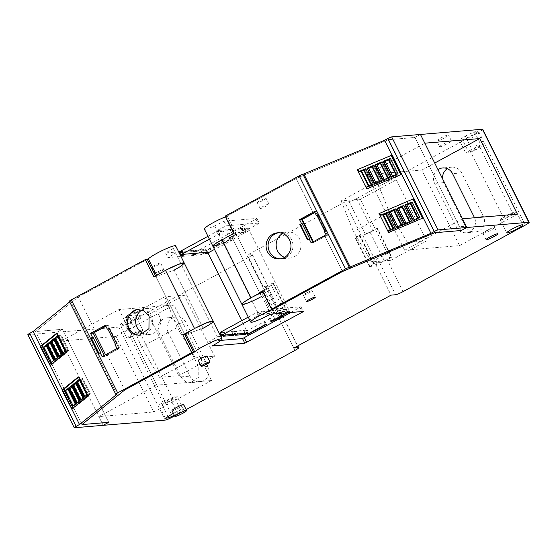 <?xml version="1.0" encoding="UTF-8"?>
<svg xmlns="http://www.w3.org/2000/svg" width="557" height="557" viewBox="0 0 557 557"><rect width="100%" height="100%" fill="white"/><g stroke="black" fill="none" stroke-linecap="round" stroke-linejoin="round"><path stroke-width="0.42" stroke-dasharray="2.79 2.09" d="M440.023 146.756A6.545 0.78 -26.5 0 1 439.682 146.679A6.545 0.78 -26.5 0 1 444.34 143.49A6.545 0.78 -26.5 0 1 451.045 140.761A6.545 0.78 -26.5 0 1 451.393 140.837A6.545 0.78 -26.5 0 1 446.728 144.026A6.545 0.78 -26.5 0 1 440.023 146.756M437.127 140.942A6.545 0.78 -26.5 0 1 436.779 140.865A6.545 0.78 -26.5 0 1 441.443 137.676A6.545 0.78 -26.5 0 1 448.148 134.947A6.545 0.78 -26.5 0 1 448.489 135.024A6.545 0.78 -26.5 0 1 443.832 138.213A6.545 0.78 -26.5 0 1 437.127 140.942M482.766 129.328A6.545 0.78 153.5 0 1 478.923 132.079L356.745 198.55A6.545 0.78 153.5 0 1 349.218 201.718L344.686 202.1L247.44 255.002L251.973 254.619A6.545 0.78 153.5 0 1 252.321 254.702A6.545 0.78 153.5 0 1 248.478 257.452L126.3 323.916A6.545 0.78 153.5 0 1 118.773 327.084L56.814 332.292L103.198 425.325L98.847 416.601L104.361 413.607L108.706 422.331L62.321 329.298L56.814 332.292L62.321 329.298L35.592 331.54L78.342 296.944L147.306 259.43L78.342 296.944L95.595 331.54L78.342 296.944L35.592 331.54L62.321 329.298L66.673 338.015L119.017 309.539L173.923 304.923L211.611 380.515L156.705 385.131L119.017 309.539M178.665 251.855L165.596 252.948L173.262 248.38A15.54 1.852 153.5 0 0 175.692 245.895M204.349 229.038A15.54 1.852 153.5 0 0 210.358 227.674A15.54 1.852 153.5 0 0 214.584 225.898L223.998 221.178L256.854 218.414L255.983 219.124L200.332 249.397L198.452 250.19L179.946 251.743M223.998 221.178L226.316 225.829L259.172 223.065L256.854 218.414L259.263 223.085L258.302 223.775L200.771 254.841L167.915 257.599L175.58 253.031L210.804 323.673L213.234 321.194M226.156 216.534L234.713 233.682L235.75 233.118L227.2 215.97L296.157 178.449L313.41 213.046L296.157 178.449L388.215 139.71L414.944 137.461L461.328 230.494L414.944 137.461L420.458 134.46L414.944 137.461L388.215 139.71L434.599 232.742L388.215 139.71L296.157 178.449L226.156 216.534A15.54 1.852 153.5 0 0 225.508 216.791M135.797 316.787A8.996 1.072 153.5 0 0 126.578 320.54A8.996 1.072 153.5 0 0 120.166 324.919A8.996 1.072 153.5 0 0 120.639 325.023A8.996 1.072 153.5 0 0 129.858 321.271A8.996 1.072 153.5 0 0 136.27 316.891A8.996 1.072 153.5 0 0 135.797 316.787M462.47 139.8L459.267 140.072L465.248 136.082L474.418 131.828L477.621 131.556L471.647 135.546L462.47 139.8L468.994 152.883L465.791 153.154L471.765 149.165L480.942 144.911L484.144 144.639L478.164 148.628L468.994 152.883M268.69 204.05A4.909 0.585 153.5 0 0 263.663 206.097A4.909 0.585 153.5 0 0 260.168 208.492A4.909 0.585 153.5 0 0 260.425 208.548A4.909 0.585 153.5 0 0 265.452 206.501A4.909 0.585 153.5 0 0 268.947 204.113A4.909 0.585 153.5 0 0 268.69 204.05M152.158 267.451A4.909 0.585 153.5 0 0 157.185 265.404A4.909 0.585 153.5 0 0 160.681 263.008A4.909 0.585 153.5 0 0 160.423 262.953A4.909 0.585 153.5 0 0 155.396 265A4.909 0.585 153.5 0 0 151.901 267.388A4.909 0.585 153.5 0 0 152.158 267.451M125.973 317.608A6.545 0.78 153.5 0 0 132.677 314.879A6.545 0.78 153.5 0 0 137.335 311.69A6.545 0.78 153.5 0 0 136.987 311.614A6.545 0.78 153.5 0 0 130.282 314.343A6.545 0.78 153.5 0 0 125.624 317.532A6.545 0.78 153.5 0 0 125.973 317.608M27.85 334.673A3.272 0.39 153.5 0 0 28.024 334.715L56.814 332.292L61.166 341.016L66.673 338.015L104.361 413.607L156.705 385.131M81.976 424.573L35.592 331.54L81.976 424.573M116.998 348.536L119.017 348.369L107.188 354.802L124.726 389.977L107.188 354.802L106.046 355.728L105.558 354.76L106.046 355.728L119.017 348.369L107.417 325.107L105.767 326.005L108.079 325.051L119.678 348.313L104.8 356.403L104.319 355.436M65.461 350.959L68.107 350.318L66.561 351.564L58.882 336.156L60.421 334.91L58.882 336.156L59.522 336.108L67.202 351.516L66.561 351.564L58.882 336.156L58.241 336.212L65.921 351.62L66.561 351.564L68.107 350.318L60.421 334.91L61.068 334.854L68.748 350.262L63.373 354.614L62.732 354.67L62.196 353.598L62.732 354.67L59.112 356.097M87.943 396.055L88.723 395.992L87.783 394.098L89.851 393.924L88.305 395.178L80.619 379.77L82.164 378.516L82.805 378.468L90.492 393.876L88.305 395.178L80.619 379.77L81.266 379.714L88.946 395.122L85.117 398.22L84.476 398.276L83.94 397.211L84.476 398.276L80.849 399.71M78.377 376.866L79.157 376.804L80.104 378.69L82.164 378.516L89.851 393.924L82.164 378.516L79.978 379.818L87.665 395.233L90.492 393.876M54.586 338.134L56.013 338.015L63.7 353.423L65.448 352.47L57.768 337.062L55.122 339.199L61.068 334.854M56.013 338.015L57.768 337.062L65.448 352.47L62.732 354.67L67.202 351.516M50.757 341.232L52.184 341.114L59.864 356.522L61.618 355.568L58.903 357.768L58.367 356.696L58.903 357.768L55.275 359.202M52.184 341.114L53.938 340.16L51.293 342.297L55.693 339.206L63.373 354.614L58.903 357.768L61.618 355.568L53.938 340.16L61.618 355.568L63.373 354.614M46.927 344.33L48.355 344.212L56.034 359.62L57.789 358.666L55.073 360.866L54.537 359.801L55.073 360.866L51.446 362.301M48.355 344.212L50.109 343.258L47.463 345.396L51.857 342.304L59.543 357.712L55.073 360.866L57.789 358.666L50.109 343.258L57.789 358.666L59.543 357.712M76.33 381.74L77.757 381.622L85.437 397.03L87.191 396.076L79.512 380.668L76.866 382.812L82.805 378.468M77.757 381.622L79.512 380.668L87.191 396.076L84.476 398.276L88.946 395.122M72.501 384.838L73.928 384.72L81.607 400.128L83.362 399.174L80.647 401.374L80.111 400.309L80.647 401.374L77.019 402.808M73.928 384.72L75.682 383.766L73.037 385.91L77.43 382.812L85.117 398.22L80.647 401.374L83.362 399.174L75.682 383.766L83.362 399.174L85.117 398.22M76.351 403.352L79.533 402.272L76.81 404.473L76.281 403.407L76.81 404.473L73.19 405.907M81.287 401.319L79.533 402.272L71.846 386.864L69.2 389.009L73.601 385.91L81.287 401.319L76.81 404.473L79.533 402.272L71.846 386.864L70.098 387.818L77.778 403.226M221.004 340.376L209.655 341.33A15.54 1.852 153.5 0 0 217.327 336.755L210.804 323.673A15.54 1.852 153.5 0 1 203.138 328.247L174.146 270.103L203.138 328.247L184.847 334.729L155.856 276.585L156.893 276.014L156.531 275.29M144.075 333.803A13.09 12.449 -94.8 0 0 149.206 334.506A13.09 12.449 -94.8 0 0 159.128 315.471A13.09 12.449 -94.8 0 0 147.013 308.425L138.951 309.1A13.09 12.449 85.2 0 0 137.948 309.226A13.09 12.449 85.2 0 1 138.951 309.1A13.09 12.449 85.2 0 1 151.065 316.146A13.09 12.449 85.2 0 1 141.144 335.182A13.09 12.449 85.2 0 1 140.134 335.223A13.09 12.449 85.2 0 0 141.144 335.182L139.132 335.349M165.533 270.389A15.54 1.852 153.5 0 0 156.893 276.014M165.596 252.948L167.915 257.599M207.963 236.286L216.408 231.684L218.428 231.517L220.809 230.222L216.903 230.549L226.316 225.829M214.584 225.898L223.134 243.047A15.54 1.852 153.5 0 0 232.548 238.333L235.75 233.118L233.731 233.292M218.915 244.829A15.54 1.852 153.5 0 0 223.134 243.047L252.126 301.198A15.54 1.852 153.5 0 0 261.539 296.477L232.548 238.333L235.75 233.118L264.742 291.262L235.75 233.118M234.713 233.682A15.54 1.852 153.5 0 0 222.041 239.649M311.161 242.908L313.18 242.741L312.811 242.01L313.18 242.741L325.003 236.307L342.541 271.482L325.003 236.307L313.18 242.741L327.467 235.263L315.875 212.008L314.879 212.426L317.121 211.333L328.714 234.588L325.003 236.307L327.467 235.263L315.875 212.008L314.928 212.523M284.571 257.369A13.09 12.449 -94.8 0 0 289.703 258.072A13.09 12.449 -94.8 0 0 299.624 239.037A13.09 12.449 -94.8 0 0 287.509 231.99L279.454 232.666A13.09 12.449 85.2 0 0 278.444 232.791A13.09 12.449 85.2 0 1 279.454 232.666A13.09 12.449 85.2 0 1 291.569 239.712A13.09 12.449 85.2 0 1 281.647 258.747A13.09 12.449 85.2 0 1 280.631 258.789A13.09 12.449 85.2 0 0 281.647 258.747L279.628 258.914M368.678 168.374L364.988 169.92L372.675 185.328L369.347 186.727L372.034 185.384L364.348 169.976L363.707 170.031M366.638 186.957L368.706 186.783L368.421 186.205L368.706 186.783L372.034 185.384L364.348 169.976L363.798 170.205L364.988 169.92L363.888 170.386M390.415 211.98L386.732 213.533L394.419 228.941L391.091 230.34L393.778 228.99L386.092 213.582L385.451 213.637M388.382 230.563L390.45 230.389L390.165 229.818L390.45 230.389L393.778 228.99L386.092 213.582L385.541 213.818L386.732 213.533L385.632 213.992M364.988 169.92L366.743 168.966L374.429 184.374L380.918 181.861L372.675 185.328L380.278 181.916L372.598 166.508L373.239 166.452L372.132 166.919M375.982 183.023L376.177 183.42L374.429 184.374L366.743 168.966L368.497 168.012M371.958 166.557L372.598 166.508L372.048 166.738L372.598 166.508L380.278 181.916L379.442 181.568M385.172 161.433L381.489 162.978L383.237 162.024L390.923 177.432L397.413 174.919L389.169 178.386L396.772 174.975L389.092 159.56L389.733 159.511L388.626 159.97M392.476 176.082L392.678 176.478L390.923 177.432L383.237 162.024L384.991 161.07M388.452 159.615L389.092 159.56L388.542 159.796L389.092 159.56L396.772 174.975L395.936 174.626M376.922 164.9L373.239 166.452L374.993 165.499L382.673 180.907L388.528 178.442L380.842 163.034L381.489 162.978L389.169 178.386L380.918 181.861L382.673 180.907L374.993 165.499L376.748 164.545M380.201 163.09L380.842 163.034L380.292 163.264L380.842 163.034L388.528 178.442L389.169 178.386M386.732 213.533L388.487 212.579L396.173 227.987L402.662 225.467L394.419 228.941L402.022 225.522L394.342 210.114L394.983 210.059L393.876 210.525M397.726 226.636L397.921 227.033L396.173 227.987L388.487 212.579L390.241 211.625M393.702 210.17L394.342 210.114L393.785 210.344L394.342 210.114L402.022 225.522L401.186 225.181M406.916 205.039L403.226 206.591L404.981 205.637L412.667 221.045L419.156 218.525L410.913 221.999L418.516 218.581L410.836 203.173L411.477 203.117L410.37 203.583M414.22 219.695L414.415 220.092L412.667 221.045L404.981 205.637L406.735 204.684M419.804 217.341L417.875 218.636L418.516 218.581L410.836 203.173L410.196 203.228M398.666 208.506L394.983 210.059L396.737 209.105L404.417 224.513L410.272 222.048L402.586 206.64L403.226 206.591L410.913 221.999L402.662 225.467L404.417 224.513L396.737 209.105L398.485 208.151M401.945 206.696L402.586 206.64L402.036 206.877L402.586 206.64L410.272 222.048L410.913 221.999M366.952 174.661L421.865 170.038L459.553 245.63L404.64 250.246L366.952 174.661L424.803 143.184M370.287 266.761L355.937 237.978L355.234 238.041L359.634 235.228L359.188 235.047L373.538 263.83L374.241 263.788L369.583 266.824L370.287 266.761A32.717 3.899 153.5 0 0 377.124 264.157L384.511 261.122L391.487 257.327L377.131 228.544L377.444 228.126L391.801 256.909L387.115 259.458A6.545 0.78 153.5 0 1 379.589 262.625L375.056 263.008L391.07 295.133M377.444 228.126L372.765 230.675A6.545 0.78 153.5 0 1 365.239 233.843L360.706 234.225L344.686 202.1M447.348 168.694A10.632 10.117 85.2 0 1 451.79 167.177A10.632 10.117 85.2 0 1 461.628 172.907L483.372 216.513A10.632 10.117 85.2 0 1 475.309 231.984A10.632 10.117 85.2 0 1 465.464 226.253L443.727 182.647A10.632 10.117 85.2 0 1 442.627 178.936M293.824 348.034L277.811 315.91L279.322 315.088L264.972 286.305L263.461 287.127L247.44 255.002M359.188 235.047L360.706 234.225M373.538 263.83L375.056 263.008M259.813 292.126L274.162 320.902L275.562 320.393L261.212 291.61L259.813 292.126L264.498 289.577A6.545 0.78 153.5 0 0 268.335 286.827A6.545 0.78 153.5 0 0 267.994 286.744L263.461 287.127M186.163 409.618L174.654 415.877M274.162 320.902L278.848 318.353A6.545 0.78 153.5 0 0 282.691 315.603A6.545 0.78 153.5 0 0 282.343 315.527L277.811 315.91M168.235 332.515A10.632 10.117 85.2 0 1 176.297 317.051A10.632 10.117 85.2 0 1 186.142 322.775L207.886 366.388A10.632 10.117 85.2 0 1 199.824 381.851A10.632 10.117 85.2 0 1 189.979 376.128L168.235 332.515L159.17 333.281A10.632 10.117 -94.8 0 1 167.232 317.81A10.632 10.117 -94.8 0 1 177.077 323.54L198.821 367.147L198.745 377.186L190.759 382.617L185.021 381.308L180.914 376.887L159.17 333.281M61.166 341.016L116.072 336.4L153.76 411.985L98.847 416.601M127.163 338.106A8.996 1.072 -26.5 0 1 126.69 338.002A8.996 1.072 -26.5 0 1 133.095 333.622A8.996 1.072 -26.5 0 1 142.314 329.869A8.996 1.072 -26.5 0 1 142.794 329.974A8.996 1.072 -26.5 0 1 136.381 334.353A8.996 1.072 -26.5 0 1 127.163 338.106M459.267 140.072L465.791 153.154M471.647 135.546L478.164 148.628M477.621 131.556L484.144 144.639M474.418 131.828L480.942 144.911M465.248 136.082L471.765 149.165M257.529 202.734A4.909 0.585 -26.5 0 1 257.264 202.678A4.909 0.585 -26.5 0 1 260.76 200.283A4.909 0.585 -26.5 0 1 265.793 198.236A4.909 0.585 -26.5 0 1 266.051 198.299A4.909 0.585 -26.5 0 1 262.556 200.687A4.909 0.585 -26.5 0 1 257.529 202.734M163.612 269.344C165.812 269.045 157.046 273.814 155.347 273.842C153.147 274.148 161.913 269.372 163.612 269.344L160.681 263.008M155.347 273.842L151.901 267.388M140.176 318.012A6.545 0.78 -26.5 0 1 140.524 318.089A6.545 0.78 -26.5 0 1 135.866 321.278A6.545 0.78 -26.5 0 1 129.161 324.007A6.545 0.78 -26.5 0 1 128.813 323.93A6.545 0.78 -26.5 0 1 133.478 320.741A6.545 0.78 -26.5 0 1 140.176 318.012M116.072 336.4L173.923 304.923M174.355 415.264L177.801 413.67L183.775 409.68L180.579 409.952L173.366 413.294M207.065 356.041A4.909 0.585 -26.5 0 1 203.57 358.429A4.909 0.585 -26.5 0 1 198.543 360.483A4.909 0.585 -26.5 0 1 198.285 360.421M183.719 404.723A6.545 0.78 -26.5 0 1 179.062 407.912A6.545 0.78 -26.5 0 1 172.357 410.641A6.545 0.78 -26.5 0 1 172.009 410.565M105.405 325.281L107.417 325.107L119.017 348.369L119.678 348.313M105.886 326.249L108.079 325.051M56.633 333.26L57.413 333.19L58.36 335.084L60.421 334.91L68.107 350.318L68.748 350.262M59.522 336.108L55.15 339.248M55.693 339.206L51.314 342.353M51.857 342.304L48.027 345.403L55.714 360.811M48.027 345.403L47.484 345.451M81.266 379.714L76.887 382.861M77.43 382.812L73.058 385.959M73.601 385.91L69.771 389.016L77.458 404.424M69.771 389.016L69.228 389.058M203.138 328.247L184.847 334.729L155.856 276.585L174.146 270.103L155.856 276.585L155.494 275.854M147.013 308.425A13.09 12.449 -94.8 0 0 142.07 309.971M203.667 250.671L206.055 249.369L195.98 250.218L193.592 251.513L203.667 250.671L204.593 252.523M193.592 251.513L195.041 254.424M191.58 251.687L193.961 250.385L183.887 251.235L181.505 252.53L191.58 251.687L192.499 253.539M181.505 252.53L182.954 255.44M173.262 248.38L175.58 253.031L179.103 252.732M217.327 336.755L220.851 336.463M223.246 336.261L221.797 333.351L219.785 333.525M232.798 334.36L231.872 332.508L234.26 331.206L235.708 334.116M235.339 335.244L233.891 332.334L231.872 332.508M244.892 333.344L243.966 331.492L246.347 330.19L247.802 333.1M247.426 334.228L245.978 331.318L243.966 331.492M248.255 333.775L241.717 320.665M207.956 252.955L206.689 250.413L224.596 240.673L223.594 240.756L205.686 250.497L206.689 250.413M205.686 250.497L207.134 253.407M180.224 252.3L181.874 251.402L179.855 251.569M242.608 229.484L244.989 228.189L234.915 229.031L232.534 230.333L242.608 229.484L244.057 232.394L246.438 231.092L248.457 230.925L230.549 240.666L231.559 240.582L214.501 249.397M220.44 231.35L230.514 230.501L232.903 229.206L222.828 230.048L220.44 231.35L221.888 234.253L231.963 233.411L234.351 232.109L236.363 231.942L233.982 233.237L244.057 232.394M230.111 237.672L248.011 227.931L247.009 228.015L229.101 237.762L230.111 237.672L231.559 240.582M222.828 230.048L224.276 232.958L221.888 234.253M232.903 229.206L234.351 232.109M234.915 229.031L236.363 231.942M244.989 228.189L246.438 231.092M247.009 228.015L248.457 230.925M287.76 312.749L289.758 311.662L248.011 227.931M289.758 311.662L288.756 311.746L287.301 308.843L285.288 309.01L286.737 311.913L276.662 312.762L275.214 309.859L272.826 311.154L274.274 314.064M272.652 314.016L274.65 312.93L273.195 310.026L275.214 309.859M274.65 312.93L264.575 313.779L263.12 310.876L261.108 311.043L262.556 313.946L258.65 314.28L252.126 301.198A15.54 1.852 153.5 0 1 247.9 302.973L241.891 304.338M220.809 230.222L222.264 233.125L224.276 232.958M313.354 241.717L313.842 242.685M260.572 297.006A15.54 1.852 153.5 0 0 261.539 296.477L264.742 291.262L262.723 291.436M272.317 309.107L263.698 291.833L264.742 291.262L273.584 308.996M287.509 231.99A13.09 12.449 -94.8 0 0 282.566 233.536M372.675 185.328L371.394 185.439L373.315 184.144M368.971 185.975L369.347 186.727M394.419 228.941L393.138 229.045L395.059 227.757M390.715 229.588L391.091 230.34M373.239 166.452L380.918 181.861M389.733 159.511L397.413 174.919M381.489 162.978L380.382 163.445M394.983 210.059L402.662 225.467M411.477 203.117L419.156 218.525M403.226 206.591L402.126 207.051M404.64 250.246L462.491 218.776M421.865 170.038L434.711 163.055M459.553 245.63L517.404 214.16M437.997 169.641A10.632 10.117 -94.8 0 0 434.655 183.406L456.399 227.019A10.632 10.117 -94.8 0 0 466.244 232.742A10.632 10.117 -94.8 0 0 474.536 217.759M391.487 257.327L391.801 256.909M384.511 261.122L370.161 232.339L377.131 228.544M370.161 232.339L362.774 235.381A32.717 3.899 153.5 0 1 355.937 237.978M275.562 320.393L282.531 316.606L285.65 313.918A32.717 3.899 153.5 0 0 287.642 311.725L280.728 314.747L266.378 285.964L264.972 286.305M279.322 315.088L280.728 314.747M261.212 291.61L268.182 287.823L271.301 285.142A32.717 3.899 153.5 0 0 273.292 282.942L266.378 285.964M153.76 411.985L211.611 380.515M130.331 336.386A5.236 0.627 -26.5 0 1 130.053 336.324A5.236 0.627 -26.5 0 1 133.784 333.775A5.236 0.627 -26.5 0 1 139.146 331.589A5.236 0.627 -26.5 0 1 139.424 331.652A5.236 0.627 -26.5 0 1 135.699 334.2A5.236 0.627 -26.5 0 1 130.331 336.386M479.375 146.498A5.236 0.627 -26.5 0 1 479.654 146.561A5.236 0.627 -26.5 0 1 475.922 149.109A5.236 0.627 -26.5 0 1 470.561 151.295A5.236 0.627 -26.5 0 1 470.282 151.232A5.236 0.627 -26.5 0 1 474.014 148.684A5.236 0.627 -26.5 0 1 479.375 146.498M159.441 377.326L141.387 347.039L177.196 327.558L195.249 357.845L159.441 377.326L178.769 375.703L214.584 356.222L195.249 357.845M141.387 347.039L129.001 316.279L148.329 314.649L178.769 375.703M258.65 314.28A15.54 1.852 153.5 0 0 268.063 309.56L270.382 314.211M290.886 312.484L300.919 306.796L268.063 309.56M209.655 341.33L211.98 345.981M500.729 219.883A8.996 1.072 153.5 0 0 509.947 216.13A8.996 1.072 153.5 0 0 516.36 211.751A8.996 1.072 153.5 0 0 515.879 211.639A8.996 1.072 153.5 0 0 506.661 215.399A8.996 1.072 153.5 0 0 500.256 219.778A8.996 1.072 153.5 0 0 500.729 219.883M177.801 413.67L171.278 400.587L177.251 396.598L174.056 396.869L164.879 401.124L158.905 405.113L162.101 404.842L171.278 400.587M183.775 409.68L177.251 396.598M167.929 416.525L162.101 404.842M165.429 418.196L158.905 405.113M171.403 414.206L164.879 401.124M180.579 409.952L174.056 396.869M483.218 233.39A6.545 0.78 153.5 0 0 489.923 230.661A6.545 0.78 153.5 0 0 494.588 227.479A6.545 0.78 153.5 0 0 494.24 227.395A6.545 0.78 153.5 0 0 487.535 230.125A6.545 0.78 153.5 0 0 482.877 233.313A6.545 0.78 153.5 0 0 483.218 233.39M303.621 295.182A4.909 0.585 153.5 0 0 308.648 293.135A4.909 0.585 153.5 0 0 312.143 290.747A4.909 0.585 153.5 0 0 311.885 290.691A4.909 0.585 153.5 0 0 306.858 292.738A4.909 0.585 153.5 0 0 303.363 295.126A4.909 0.585 153.5 0 0 303.621 295.182M206.055 249.369L207.503 252.279M195.98 250.218L197.429 253.122M209.411 239.19L217.857 234.594L219.876 234.427L222.264 233.125M193.961 250.385L195.416 253.296M183.887 251.235L185.335 254.138M181.874 251.402L183.323 254.312M249.71 320.01L258.156 315.415L260.168 315.248L262.556 313.946M284.738 313.006L286.737 311.913M276.662 312.762L274.664 313.849M288.756 311.746L286.758 312.832M264.575 313.779L262.187 315.081L269.999 314.42M220.516 333.121L222.173 332.223L223.622 335.133M245.978 331.318L270.403 318.5L269.393 318.583L270.848 321.486M233.891 332.334L236.272 331.039L246.347 330.19M221.797 333.351L224.186 332.056L234.26 331.206M222.173 332.223L220.154 332.397M248.262 317.107L256.707 312.512L258.72 312.338L261.108 311.043M263.12 310.876L260.739 312.171L262.187 315.081M273.195 310.026L270.813 311.321L260.739 312.171M285.288 309.01L282.9 310.305L272.826 311.154M287.301 308.843L269.393 318.583M224.186 332.056L225.634 334.966M236.272 331.039L237.728 333.949M263.886 321.577L265.334 324.487M224.596 240.673L226.045 243.576M266.343 324.404L264.895 321.493M271.67 321.041L270.403 318.5M223.594 240.756L225.042 243.667M216.408 231.684L217.857 234.594M218.428 231.517L219.876 234.427M232.534 230.333L233.982 233.237M230.514 230.501L231.963 233.411M229.101 237.762L230.549 240.666M282.9 310.305L284.265 313.041M270.813 311.321L272.178 314.057M258.72 312.338L260.168 315.248M376.936 181.394L396.271 179.765L426.711 240.819L407.376 242.441L389.322 212.154L376.936 181.394L341.121 200.875L360.456 199.253L396.271 179.765M369.583 266.824L355.234 238.041M282.531 316.606L268.182 287.823M273.292 282.942L287.642 311.725M286.939 311.781L272.589 283.005M172.489 398.457C174.835 398.137 165.478 403.226 163.674 403.254A5.236 0.627 -26.5 0 1 163.396 403.191A5.236 0.627 -26.5 0 1 167.121 400.643A5.236 0.627 -26.5 0 1 172.489 398.457L139.424 331.652M512.712 213.366C515.065 213.046 505.707 218.135 503.897 218.163A5.236 0.627 -26.5 0 1 503.619 218.1A5.236 0.627 -26.5 0 1 507.35 215.552A5.236 0.627 -26.5 0 1 512.712 213.366L479.654 146.561M148.329 314.649L184.144 295.168L214.584 356.222M129.001 316.279L164.809 296.79L184.144 295.168M164.809 296.79L177.196 327.558M258.156 315.415L256.707 312.512M360.456 199.253L390.896 260.3L426.711 240.819M390.896 260.3L371.561 261.929L407.376 242.441M371.561 261.929L353.507 231.642L389.322 212.154M341.121 200.875L353.507 231.642M75.808 403.79L76.17 404.528M68.671 387.944L70.098 387.818M75.348 404.166L75.641 404.751M79.157 376.804L78.579 377.27M73.078 408.086L73.28 408.49L71.54 409.256M88.723 395.992L73.28 408.49M87.783 394.098L87.198 394.572M80.104 378.69L79.519 379.164M102.126 356.626L104.8 356.403M136.938 309.267L138.951 309.1A13.09 12.449 85.2 0 1 151.065 316.146A13.09 12.449 85.2 0 1 141.144 335.182L149.206 334.506M69.695 301.88L70.551 301.184L69.541 301.267L115.926 394.3M58.36 335.084L57.775 335.551M62.941 352.999L65.921 351.62M61.723 353.987L62.092 354.718M62.273 353.542L63.7 353.423M57.893 357.086L58.262 357.824M58.443 356.64L59.864 356.522M54.064 360.184L54.433 360.922M54.614 359.738L56.034 359.62M84.685 396.612L87.665 395.233M83.466 397.594L83.835 398.332M84.016 397.148L85.437 397.03M79.637 400.692L80.006 401.43M80.187 400.246L81.607 400.128M86.836 394.864L87.129 395.456M83.007 397.963L83.299 398.554M79.178 401.061L79.47 401.653M115.041 344.609L115.494 344.365M155.856 276.585L153.843 276.752M116.935 394.217L70.551 301.184M66.039 350.492L66.979 352.379L51.536 364.877L49.796 365.65M66.199 352.449L66.979 352.379M57.413 333.19L56.835 333.664M51.335 364.473L51.536 364.877M65.092 351.258L65.392 351.843M61.263 354.356L61.555 354.948M57.434 357.455L57.726 358.047M53.604 360.553L53.897 361.145M116.698 343.711L115.598 344.567M109.116 328.505L109.569 328.254L117.249 343.669M109.012 328.303L109.569 328.254M174.146 270.103A15.54 1.852 153.5 0 0 184.249 263.043M100.72 352.658L98.965 353.354M98.512 353.604L99.069 353.556M414.415 220.092L412.995 220.21M384.233 179.556L384.427 179.953L382.673 180.907L388.528 178.442L387.686 178.101M405.969 223.162L406.171 223.559L404.417 224.513L410.272 222.048L409.43 221.707M417.68 218.24L417.875 218.636M389.218 232.241L388.542 232.52M422.471 218.24L389.329 232.457M277.435 232.833L279.454 232.666A13.09 12.449 85.2 0 1 291.569 239.712A13.09 12.449 85.2 0 1 281.647 258.747L289.703 258.072M227.2 215.97L225.181 216.137M326.04 234.817L328.714 234.588M314.44 211.556L317.121 211.333M371.192 185.042L371.394 185.439M376.177 183.42L374.757 183.545M381.566 180.677L379.637 181.965M392.678 176.478L391.251 176.604M398.06 173.735L396.131 175.023M384.427 179.953L383 180.071M389.816 177.203L387.888 178.498M392.936 228.648L393.138 229.045M397.921 227.033L396.5 227.152M403.31 224.283L401.381 225.578M406.171 223.559L404.744 223.677M411.553 220.816L409.632 222.104M423.543 217.759L422.582 218.462M212.899 246.194A15.54 1.852 153.5 0 0 231.58 238.862A15.54 1.852 153.5 0 0 232.548 238.333L261.539 296.477L264.742 291.262M324.083 230.89L324.536 230.64M367.474 188.628L366.798 188.914M400.727 174.633L367.585 188.844M309.762 238.939L308.007 239.635M307.555 239.879L308.105 239.837M401.799 174.146L400.838 174.849M318.151 214.779L318.604 214.536L326.291 229.944L324.634 230.842M318.054 214.584L318.604 214.536M325.734 229.992L326.291 229.944M198.452 250.19L200.771 254.841M200.332 249.397L202.651 254.048M255.983 219.124L258.302 223.775M478.923 132.079L525.307 225.112M356.745 198.55L372.765 230.675M403.129 291.583L387.115 259.458M349.218 201.718L365.239 233.843M251.973 254.619L267.994 286.744M248.478 257.452L264.498 289.577M294.862 350.478L278.848 318.353M126.3 323.916L172.684 416.949M118.773 327.084L165.157 420.117M379.589 262.625L395.602 294.75M443.727 182.647L434.655 183.406M461.628 172.907L452.562 173.666M456.399 227.019L465.464 226.253M483.372 216.513L474.306 217.279M282.343 315.527L297.542 346.015M279.976 315.032L265.626 286.249M374.193 263.774L359.843 234.991M186.142 322.775L177.077 323.54M180.914 376.887L189.979 376.128M207.886 366.388L198.821 367.147M300.919 306.796L303.238 311.447M300.049 307.506L302.061 311.544M373.991 264.011L359.634 235.228M377.124 264.157L362.774 235.381M285.65 313.918L271.301 285.142M28.024 334.715L74.408 427.748M439.682 146.679L436.779 140.865M451.393 140.837L448.489 135.024M252.321 254.702L268.335 286.827M126.69 338.002L120.166 324.919M142.794 329.974L136.27 316.891M260.168 208.492L257.264 202.678M268.947 204.113L266.051 198.299M140.524 318.089L137.335 311.69M128.813 323.93L125.624 317.532M451.79 167.177L442.718 167.942M475.309 231.984L466.244 232.742M282.691 315.603L297.786 345.883M176.297 317.051L167.232 317.81M199.824 381.851L190.759 382.617M301.003 306.816L303.328 311.467M516.36 211.751L522.884 224.833M500.256 219.778L506.773 232.861M494.588 227.479L497.777 233.87M482.877 233.313L486.066 239.712M312.143 290.747L315.332 297.146M303.363 295.126L306.552 301.525M374.241 263.788L359.892 235.005M163.396 403.191L130.053 336.324M503.619 218.1L470.282 151.232"/><path stroke-width="0.84" d="M174.146 270.103A15.54 1.852 153.5 0 0 181.812 265.529L184.242 263.043L178.4 264.345L166.529 269.86A15.54 1.852 153.5 0 1 184.249 263.043L175.692 245.895A15.54 1.852 153.5 0 0 157.979 252.704A15.54 1.852 153.5 0 0 148.343 258.866L145.293 259.597L71.289 299.854A3.272 0.39 153.5 0 0 69.367 301.233L115.752 394.265A3.272 0.39 153.5 0 0 115.926 394.3L116.935 394.217L79.498 424.511L71.818 409.103L87.943 396.055L78.377 376.866L62.252 389.914L50.074 365.496L66.199 352.449L56.633 333.26L40.508 346.308L33.114 331.478L69.695 301.88M179.946 251.743L178.665 251.855M225.508 216.791A15.54 1.852 153.5 0 0 211.075 223.851A15.54 1.852 153.5 0 0 204.349 229.038L212.899 246.194L218.915 244.829M529.15 222.361L482.766 129.328A6.545 0.78 153.5 0 0 482.418 129.252L420.458 134.46L424.803 143.184L479.716 138.568L517.404 214.16L462.491 218.776L466.843 227.493L528.802 222.285A6.545 0.78 153.5 0 1 529.15 222.361A6.545 0.78 153.5 0 1 525.307 225.112L403.129 291.583A6.545 0.78 -26.5 0 1 395.602 294.75L391.07 295.133L293.824 348.034L298.357 347.652A6.545 0.78 -26.5 0 1 298.705 347.728A6.545 0.78 -26.5 0 1 294.862 350.478L186.163 409.618M193.69 352.463L191.678 352.63L182.835 334.896L184.847 334.729L193.69 352.463L124.726 389.977L81.976 424.573L108.706 422.331L103.198 425.325L108.706 422.331L81.976 424.573L124.726 389.977L194.727 351.899A15.54 1.852 -26.5 0 1 204.363 345.737A15.54 1.852 -26.5 0 1 222.076 338.928A15.54 1.852 -26.5 0 1 211.98 345.981L244.836 343.223L302.367 312.157L303.238 311.447L270.382 314.211A15.54 1.852 -26.5 0 1 256.742 320.707A15.54 1.852 -26.5 0 1 250.734 322.071A15.54 1.852 -26.5 0 1 257.794 316.689A15.54 1.852 -26.5 0 1 272.54 309.567L272.317 309.107M90.526 333.371L105.405 325.281L107.362 329.201L109.012 328.303L116.698 343.711L115.041 344.609L116.998 348.536L102.126 356.626L100.169 352.706L98.512 353.604L90.833 338.196L92.483 337.298L90.526 333.371L93.2 333.149L105.767 326.005L94.446 332.473L105.558 354.76L94.446 332.473L105.886 326.249M55.15 339.248L62.196 353.598L55.052 339.262L51.425 340.689L54.586 338.134L62.273 353.542L59.112 356.097L51.425 340.689M51.314 342.353L58.367 356.696L51.216 342.36L47.596 343.794L50.757 341.232L58.443 356.64L55.275 359.202L47.596 343.794M47.484 345.451L54.537 359.801L47.387 345.458L43.766 346.893L46.927 344.33L54.614 359.738L51.446 362.301L43.766 346.893M76.887 382.861L83.94 397.211L76.789 382.868L73.169 384.302L80.849 399.71L84.016 397.148L76.33 381.74L73.169 384.302M73.058 385.959L80.111 400.309L72.96 385.966L69.34 387.4L77.019 402.808L80.187 400.246L72.501 384.838L69.34 387.4M69.228 389.058L76.281 403.407L69.131 389.065L68.49 389.12L75.808 403.79M129.029 328.136A13.09 12.449 85.2 0 1 137.948 309.226A13.09 12.449 85.2 0 0 129.029 328.136A13.09 12.449 85.2 0 0 140.134 335.223A13.09 12.449 85.2 0 1 129.029 328.136M148.343 258.866L156.531 275.29M203.138 328.247A15.54 1.852 153.5 0 0 213.234 321.187L207.392 322.489L195.521 328.003A15.54 1.852 153.5 0 0 194.525 328.539L165.533 270.389A15.54 1.852 153.5 0 1 166.529 269.86A15.54 1.852 153.5 0 0 165.533 270.389L153.843 276.752L145.293 259.597M438.053 229.916L391.668 136.883L420.458 134.46L466.843 227.493L461.328 230.494L434.599 232.742L342.541 271.482L273.584 308.996L342.541 271.482L434.599 232.742L461.328 230.494L466.843 227.493L438.053 229.916A3.272 0.39 153.5 0 0 434.286 231.496L430.944 233.32L349.33 267.325L302.945 174.292A3.272 0.39 153.5 0 0 299.179 175.88L225.181 216.137L233.731 233.292L215.162 243.827L212.899 246.194L241.891 304.338A15.54 1.852 153.5 0 0 260.572 297.006M299.569 219.646L314.44 211.556L316.397 215.482L318.054 214.584L325.734 229.992L324.083 230.89L326.04 234.817L311.161 242.908L309.205 238.981L307.555 239.879L299.868 224.471L301.525 223.573L299.569 219.646L301.581 219.479L314.879 212.426L301.581 219.479L312.811 242.01L301.581 219.479L302.242 219.423L313.354 241.717M269.525 251.701A13.09 12.449 85.2 0 1 278.444 232.791A13.09 12.449 85.2 0 0 269.525 251.701A13.09 12.449 85.2 0 0 280.631 258.789A13.09 12.449 85.2 0 1 269.525 251.701M363.888 170.386L361.027 171.375L368.421 186.205L361.027 171.375L363.798 170.205L361.027 171.375L358.959 171.549L365.636 168.736L373.315 184.144L366.638 186.957L367.474 188.628M379.763 213.268L413.976 198.571L379.763 213.268L380.703 215.155L382.77 214.981L390.165 229.818L382.77 214.981L385.541 213.818L382.77 214.981L383.411 214.932L390.715 229.588M368.588 168.193L372.048 166.738L368.588 168.193M385.082 161.251L388.542 159.796L385.082 161.251M376.831 164.719L380.292 163.264L376.831 164.719M390.332 211.799L393.785 210.344L390.332 211.799M406.826 204.858L410.279 203.402L406.826 204.858M398.575 208.332L402.036 206.877L398.575 208.332M442.627 178.936A10.632 10.117 85.2 0 1 447.348 168.694M174.654 415.877L172.684 416.949A6.545 0.78 153.5 0 1 165.157 420.117L74.408 427.748A3.272 0.39 153.5 0 1 74.234 427.706A3.272 0.39 153.5 0 1 76.156 426.335L79.498 424.511M349.33 267.325A3.272 0.39 153.5 0 0 345.563 268.913L271.565 309.17L273.584 308.996L272.54 309.567M522.403 224.722A8.996 1.072 -26.5 0 1 522.884 224.833A8.996 1.072 -26.5 0 1 516.471 229.212A8.996 1.072 -26.5 0 1 507.253 232.965A8.996 1.072 -26.5 0 1 506.773 232.861A8.996 1.072 -26.5 0 1 513.185 228.481A8.996 1.072 -26.5 0 1 522.403 224.722M173.366 413.294L165.429 418.196L168.625 417.924L174.355 415.264M201.181 366.234L198.285 360.421A4.909 0.585 -26.5 0 1 201.78 358.033A4.909 0.585 -26.5 0 1 206.807 355.986A4.909 0.585 -26.5 0 1 207.065 356.041L209.968 361.855A4.909 0.585 153.5 0 0 209.704 361.799A4.909 0.585 153.5 0 0 204.677 363.846A4.909 0.585 153.5 0 0 201.181 366.234A4.909 0.585 153.5 0 0 201.439 366.297A4.909 0.585 153.5 0 0 206.473 364.25A4.909 0.585 153.5 0 0 209.968 361.855M174.905 416.378L172.009 410.565A6.545 0.78 -26.5 0 1 176.673 407.376A6.545 0.78 -26.5 0 1 183.371 404.647A6.545 0.78 -26.5 0 1 183.719 404.723L186.623 410.537A6.545 0.78 153.5 0 0 186.275 410.46A6.545 0.78 153.5 0 0 179.57 413.19A6.545 0.78 153.5 0 0 174.905 416.378A6.545 0.78 153.5 0 0 175.253 416.455A6.545 0.78 153.5 0 0 181.958 413.726A6.545 0.78 153.5 0 0 186.623 410.537M497.429 233.794A6.545 0.78 -26.5 0 1 497.777 233.87A6.545 0.78 -26.5 0 1 493.112 237.059A6.545 0.78 -26.5 0 1 486.407 239.788A6.545 0.78 -26.5 0 1 486.066 239.712A6.545 0.78 -26.5 0 1 490.724 236.523A6.545 0.78 -26.5 0 1 497.429 233.794M315.074 297.083A4.909 0.585 -26.5 0 1 315.332 297.146A4.909 0.585 -26.5 0 1 311.836 299.534A4.909 0.585 -26.5 0 1 306.81 301.581A4.909 0.585 -26.5 0 1 306.552 301.525A4.909 0.585 -26.5 0 1 310.047 299.13A4.909 0.585 -26.5 0 1 315.074 297.083M194.727 351.899L185.885 334.165L184.847 334.729M142.07 309.971A13.09 12.449 -94.8 0 0 137.092 327.46A13.09 12.449 -94.8 0 0 144.075 333.803M204.593 252.523L205.115 253.574L207.134 253.407L214.501 249.397M192.499 253.539L193.028 254.591L195.041 254.424L197.429 253.122L207.503 252.279L205.115 253.574M179.103 252.732L180.934 255.607L182.954 255.44L185.335 254.138L195.416 253.296L193.028 254.591M220.851 336.463L221.233 336.428L219.785 333.525L220.516 333.121M233.327 335.411L235.708 334.116L225.634 334.966L223.246 336.261L233.327 335.411L232.798 334.36M245.414 334.395L247.802 333.1L237.728 333.949L235.339 335.244L245.414 334.395L244.892 333.344M248.436 334.144L266.343 324.404L265.334 324.487L247.426 334.228L248.436 334.144L248.255 333.775M241.717 320.665L207.956 252.955M180.934 255.607L183.323 254.312L181.31 254.479L179.855 251.569L207.963 236.286M179.486 252.704L180.224 252.3M302.242 219.423L314.928 212.523M282.566 233.536A13.09 12.449 -94.8 0 0 277.588 251.026A13.09 12.449 -94.8 0 0 284.571 257.369M361.667 171.319L368.971 185.975M385.632 213.992L383.411 214.932M372.132 166.919L368.678 168.374M388.626 159.97L385.172 161.433M380.382 163.445L376.922 164.9M393.876 210.525L390.415 211.98M410.37 203.583L406.916 205.039M402.126 207.051L398.666 208.506M434.711 163.055L479.716 138.568M474.536 217.759A10.632 10.117 -94.8 0 0 474.306 217.279L452.562 173.666A10.632 10.117 -94.8 0 0 442.718 167.942A10.632 10.117 -94.8 0 0 437.997 169.641M263.698 291.833A15.54 1.852 153.5 0 0 251.033 297.793L244.154 301.971L241.891 304.338L250.734 322.071M221.004 340.376L242.518 338.565L290.886 312.484M184.249 263.043L213.234 321.187A15.54 1.852 153.5 0 0 195.521 328.003A15.54 1.852 153.5 0 0 194.525 328.539A15.54 1.852 153.5 0 0 185.885 334.165M168.625 417.924L167.929 416.525M181.31 254.479L209.411 239.19M221.233 336.428L223.622 335.133L221.602 335.3L249.71 320.01M274.664 313.849L284.738 313.006M287.76 312.749L271.851 321.403L270.848 321.486L286.758 312.832M269.999 314.42L272.652 314.016M221.602 335.3L220.154 332.397L248.262 317.107M271.851 321.403L271.67 321.041M65.51 390.499L68.671 387.944L76.351 403.352L73.19 405.907L65.51 390.499L67.961 389.343L75.348 404.166M68.49 389.12L67.961 389.343M78.579 377.27L63.714 389.301L73.078 408.086M87.198 394.572L84.685 396.612L76.998 381.204L79.874 379.867M79.519 379.164L76.998 381.204M104.319 355.436L93.2 333.149M155.494 275.854L147.306 259.43M191.678 352.63L117.673 392.887A3.272 0.39 153.5 0 0 115.752 394.265M33.114 331.478L29.772 333.302A3.272 0.39 153.5 0 0 27.85 334.673L74.234 427.706M57.775 335.551L55.254 337.591L58.13 336.261M65.461 350.959L62.941 352.999L55.254 337.591M54.405 339.31L61.723 353.987M50.576 342.409L57.893 357.086M46.746 345.514L54.064 360.184M76.149 382.924L83.466 397.594M72.319 386.022L79.637 400.692M63.714 389.301L62.252 389.914M61.973 390.067L71.818 409.103M79.449 380.048L86.836 394.864M75.62 383.146L83.007 397.963M71.79 386.245L79.178 401.061M107.362 329.201L107.912 329.159L115.494 344.365M194.525 328.539L182.835 334.896M149.053 316.313L143.998 310.876L136.938 309.267L127.1 315.951L127.017 328.303L132.072 333.747L139.132 335.349L148.963 328.672L149.053 316.313M92.483 337.298L93.04 337.25L100.72 352.658L100.169 352.706M56.835 333.664L41.97 345.688L40.229 346.461L50.074 365.496M41.97 345.688L51.335 364.473M57.705 336.435L65.092 351.258M53.876 339.533L61.263 354.356M50.046 342.639L57.434 357.455M46.217 345.737L53.604 360.553M107.912 329.159L109.116 328.505M98.965 353.354L91.383 338.148L93.04 337.25M90.833 338.196L91.383 338.148M417.68 218.24L410.196 203.228L412.117 201.933L405.308 204.802L406.735 204.684L414.22 219.695M405.308 204.802L412.995 220.21L419.804 217.341L412.117 201.933M410.439 203.027L417.966 218.114M392.936 228.648L385.451 213.637L387.38 212.349L395.059 227.757L388.382 230.563L389.218 232.241M413.016 199.274L422.471 218.24M387.38 212.349L380.703 215.155M397.726 226.636L390.241 211.625L388.814 211.744L396.5 227.152L403.31 224.283L395.623 208.875L393.702 210.17L401.186 225.181M388.814 211.744L395.623 208.875M405.969 223.162L398.485 208.151L397.064 208.269L404.744 223.677L411.553 220.816L403.874 205.408L401.945 206.696L409.43 221.707M397.064 208.269L403.874 205.408M391.668 136.883A3.272 0.39 153.5 0 0 387.902 138.47L384.56 140.287L302.945 174.292M365.636 168.736L363.707 170.031L371.192 185.042M375.982 183.023L368.497 168.012L367.07 168.137L373.886 165.269L371.958 166.557L379.442 181.568M373.886 165.269L381.566 180.677L374.757 183.545L367.07 168.137M392.476 176.082L384.991 161.07L383.571 161.189L390.38 158.327L388.452 159.615L395.936 174.626M390.38 158.327L398.06 173.735L391.251 176.604L383.571 161.189M384.233 179.556L376.748 164.545L375.321 164.663L382.13 161.795L380.201 163.09L387.686 178.101M382.13 161.795L389.816 177.203L383 180.071L375.321 164.663M378.976 213.331L388.542 232.52L423.257 217.912L413.976 198.571M385.702 213.435L393.221 228.53M393.945 209.968L401.472 225.056M402.196 206.494L409.715 221.589M271.565 309.17L262.723 291.436L251.033 297.793A15.54 1.852 153.5 0 0 241.891 304.338M301.525 223.573L302.075 223.524L309.762 238.939L309.205 238.981M267.513 251.868A13.09 12.449 -94.8 0 0 279.628 258.914A13.09 12.449 -94.8 0 0 289.549 239.879A13.09 12.449 -94.8 0 0 277.435 232.833A13.09 12.449 -94.8 0 0 267.513 251.868M430.944 233.32L423.264 217.912M391.954 155.111L357.232 169.725L391.954 155.111L384.56 140.287M413.691 198.724L392.232 154.964M350.332 267.242L303.948 174.209M357.232 169.725L366.798 188.914L401.52 174.299M316.397 215.482L316.954 215.434L324.536 230.64M363.958 169.829L371.477 184.924M391.272 155.661L400.727 174.633M358.019 169.662L358.959 171.549M372.201 166.362L379.728 181.45M388.695 159.413L396.222 174.508M380.452 162.888L387.978 177.982M251.033 297.793L222.041 239.649A15.54 1.852 153.5 0 0 212.899 246.194M299.868 224.471L302.075 223.524M308.007 239.635L300.425 224.429M316.954 215.434L318.151 214.779M482.418 129.252L528.802 222.285M297.542 346.015L298.357 347.652M302.061 311.544L302.367 312.157M244.398 337.779L246.716 342.43M242.518 338.565L244.836 343.223M62.523 389.803L72.055 408.915M117.673 392.887L71.289 299.854M29.772 333.302L76.156 426.335M40.786 346.189L50.311 365.301M413.566 198.828L423.111 217.975M434.286 231.496L387.902 138.47M345.563 268.913L299.179 175.88M391.822 155.215L401.367 174.362M297.786 345.883L298.705 347.728M213.234 321.187L222.076 338.928"/></g></svg>
